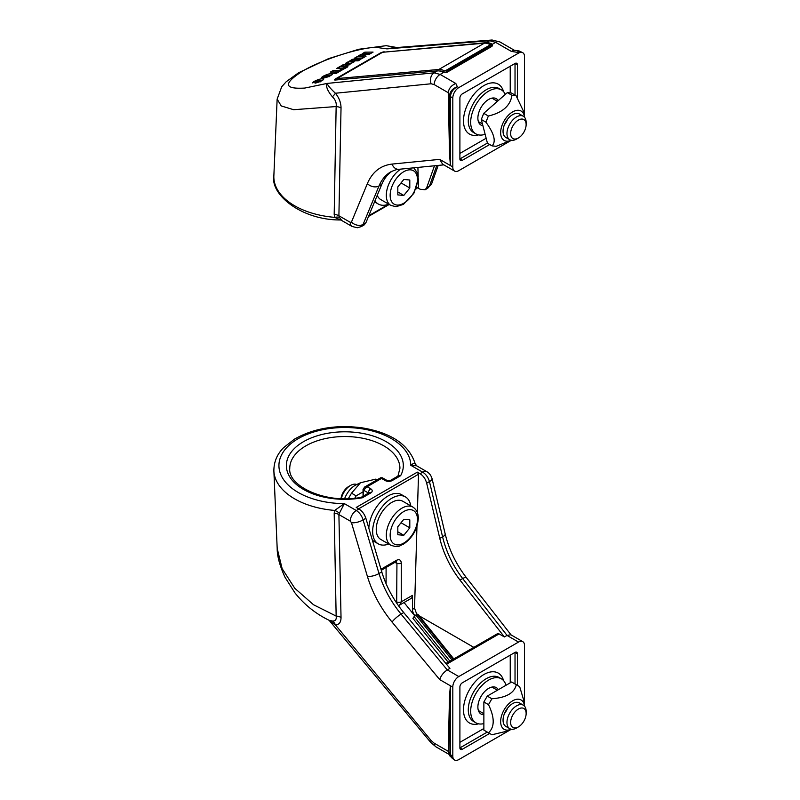 <?xml version="1.0" encoding="UTF-8"?>
<svg xmlns="http://www.w3.org/2000/svg" width="800" height="800" viewBox="0 0 800 800"><rect width="100%" height="100%" fill="white"/><g stroke="black" fill="none" stroke-linecap="round" stroke-linejoin="round"><path stroke-width="1.2" d="M448.15 662.17L412.88 618.29L415.87 615.04L451.98 659.96M404.05 602.51L414.77 615.84M453.79 658.92L417.79 614.14L415.87 615.04M444 70.64A16.95 9.79 -120 0 0 438.83 69.47L484.37 43.18A16.95 9.79 -120 0 1 489.55 44.35L490.04 44.97A1.69 0.98 180 0 1 490.04 45.01A1.69 0.98 180 0 1 489.55 45.7L446.4 70.61A1.69 0.98 0 0 1 445.14 70.89L444 70.64L444 72.03L445.14 72.28A1.69 0.98 0 0 0 446.4 71.99L489.55 47.08A1.69 0.98 180 0 0 490.04 46.39A1.69 0.98 180 0 0 490.04 46.35L491.66 45.42A3.39 1.96 180 0 1 491.98 46.25A3.39 1.96 180 0 1 491.98 46.26L491.98 46.25M491.66 45.42L490.98 44.9A15.25 8.81 -120 0 0 489.35 44.25M336.22 79.94A3.39 0.72 -21.2 0 1 336.55 79.74L337.06 79.44M444 72.03A15.25 8.81 -120 0 0 439.56 71.01M438.83 69.47L337.07 78.56L337.56 79.82M484.37 43.18L382.61 52.27L337.07 78.56M524.54 117.26A16.95 9.79 120 0 0 512.17 112.17A16.95 9.79 120 0 0 500.66 132.11A16.95 9.79 120 0 0 511.25 140.28L496.21 146.3L492.08 145.88C496.28 141.59 494.23 133.69 485.93 122.18L488.36 116.01C502.48 112.71 510.34 105.81 511.95 95.29L516.09 95.71L524.19 112.67L524.54 117.26M516.09 95.71L511.45 93.03L507.32 92.62L483.73 113.33L481.3 119.51L487.44 143.2L492.08 145.88M481.3 119.51L485.93 122.18M483.73 113.33L488.36 116.01M509.77 139.73L505.85 137.47A13.56 7.83 -60 0 1 503.35 133.88A13.56 7.83 -60 0 1 507.87 118.87A13.56 7.83 -60 0 1 519.41 113.99L523.33 116.25A13.56 7.83 120 0 0 512.88 119.88A13.56 7.83 120 0 0 506.96 133.53A13.56 7.83 120 0 0 509.77 139.73A13.56 7.83 120 0 0 516.55 139.06L518.38 138A10.96 6.33 -60 0 1 510.63 133.53A10.96 6.33 -60 0 1 518.38 120.1A10.96 6.33 -60 0 1 526.13 124.58A10.96 6.33 -60 0 1 518.38 138M504.45 124.67A13.56 7.83 120 0 0 507.63 119.18M507.32 92.62L511.95 95.29M524.54 706.19A16.95 9.79 120 0 0 512.17 701.1A16.95 9.79 120 0 0 500.66 721.04A16.95 9.79 120 0 0 511.25 729.21L507.31 731.1L491.89 734.76L488.5 732.8C494.76 727.02 494.76 717.64 488.5 704.65L491.89 698.77C506.27 697.69 514.4 693 516.28 684.7L519.67 686.66L524.21 701.83L524.55 706.2M516.28 684.7L511.64 682.02L487.26 696.1L483.87 701.97L483.87 730.12L488.5 732.8M483.87 701.97L488.5 704.65M487.26 696.1L491.89 698.77M509.77 728.67L505.85 726.41A13.56 7.83 -60 0 1 503.05 720.2A13.56 7.83 -60 0 1 508.96 706.55A13.56 7.83 -60 0 1 519.41 702.92L523.33 705.18A13.56 7.83 120 0 0 512.88 708.81A13.56 7.83 120 0 0 506.96 722.46A13.56 7.83 120 0 0 509.77 728.67A13.56 7.83 120 0 0 516.55 727.99L518.39 726.93A10.96 6.33 -60 0 1 510.64 722.46A10.96 6.33 -60 0 1 518.39 709.04A10.96 6.33 -60 0 1 526.14 713.51A10.96 6.33 -60 0 1 518.39 726.93M504.46 713.6A13.56 7.83 120 0 0 507.63 708.11M344.61 498.7A16.95 9.79 -60 0 1 356.16 484.82L360.47 482.75L351.51 493.18L348.12 499.05M377.14 479.82L375.89 479.1L360.47 482.75M354.79 498.19L356.15 495.85L351.51 493.18M356.15 495.85L363.05 491.87M482.92 125.75A15.25 8.81 -60 0 1 481.04 125.1A15.25 8.81 -60 0 1 481.03 107.49A15.25 8.81 -60 0 1 496.29 98.68A15.25 8.81 -60 0 1 498.22 100.6M505.29 94.4A25.42 14.68 120 0 0 501.37 89.87A25.42 14.68 120 0 0 481.78 96.68A25.42 14.68 120 0 0 470.68 122.27A25.42 14.68 120 0 0 475.95 133.91A25.42 14.68 120 0 0 485.13 134.28M384.31 52.12L486.36 42.67A16.95 9.79 60 0 1 491.54 43.84L492.21 44.36A3.39 1.96 180 0 1 492.53 45.19A3.39 1.96 180 0 1 491.54 46.57L447.43 72.03A3.39 1.96 180 0 1 443.6 72.42L442.64 72.07A16.95 9.79 -120 0 0 437.46 70.9L335.29 80.03A3.39 0.72 -21.2 0 1 334.53 79.87A3.39 0.72 -21.2 0 1 335.61 78.83L379.74 53.42M519.19 50.97L517.08 52.3L518.52 53.13L458.8 87.61L457.36 86.78C452.62 88.43 450 91.41 449.53 95.73L449.53 154.06L448.24 92.7C448.82 88.44 451.35 85.37 455.83 83.49L440.13 74.42L434.11 72.83A8.47 6.6 84.3 0 0 431.12 83.77L434.14 84.56L448.24 92.7M520.64 51.49L517.08 52.3L511.38 51.42L513.97 50.17L519.16 50.97L522.76 52.71A8.47 4.89 -60 0 1 524.51 56.59L524.51 116.89M518.52 53.13A8.47 4.89 -60 0 1 522.76 52.71M511.37 140.3L458.8 170.65A8.47 4.89 -60 0 1 454.56 171.07A8.47 4.89 -60 0 1 452.81 166.95L450.41 165.56L449.53 154.06M448.24 92.95L449.53 95.73A3.39 1.96 0 0 0 450.41 96.61L450.41 165.56L439.69 159.37L442.62 164.17L454.56 171.07M452.81 166.95L452.81 97.99L450.41 96.61C450.83 92.24 453.15 88.96 457.36 86.78L455.83 83.49M452.81 97.99A8.47 4.89 -60 0 1 458.8 87.61M489.7 144.51L462.3 160.33A3.39 1.96 -60 0 1 460.6 160.49A3.39 1.96 -60 0 1 459.9 158.94L459.9 98.05A3.39 1.96 -60 0 1 462.26 93.92L515.06 63.44A3.39 1.96 -60 0 1 516.72 63.29A3.39 1.96 -60 0 1 517.43 64.84L517.43 97.71M332.38 96.76A8.47 2.18 140.3 0 0 335.42 93.24C330.52 88.68 327.76 85.41 327.14 83.42C325.64 86.25 327.39 90.7 332.38 96.76C335.41 99.69 336.67 102.95 336.15 106.55A8.47 4.66 -178.9 0 1 341.03 107.94C341.02 102.78 339.16 97.88 335.42 93.24L431.12 83.77M397.07 47.54L386.2 45.68L358.8 49.26L328.46 58.67L298.58 72.76L286.22 81.72L281.74 86.7L277.14 99.12L281.23 105.94L293.65 109.71L336.15 106.55L334.19 214.38A8.47 4.66 -178.9 0 1 338.9 215.76L341.03 107.94M334.19 214.38L334.67 217.36A8.47 4.09 159.1 0 1 339.36 217.36L338.9 215.76L350.31 222.34A8.47 4.89 120 0 0 352.06 226.47L352.06 226.47A8.47 4.89 120 0 0 352.1 226.49M339.82 219.97C301.39 219.92 270.18 194.58 273.86 175.78A71 40.99 180 0 0 334.67 217.36L341.77 220.52L339.36 217.36M393.79 47.8L386.97 48.88L391.94 47.94L492.04 40.01A8.47 6.77 85.5 0 0 489.71 40.73L495.67 42.36L511.38 51.42M439.69 159.37L392.07 164.08C380.63 165.42 372.4 171.93 367.37 183.6A8.47 6.11 22.5 0 0 378.99 186C381.69 179.59 385.64 174.87 390.82 171.83L390.83 171.83M367.37 183.6L351.46 222.07A8.47 6.11 22.5 0 0 363.08 224.47L378.99 186L381.77 184.39L365.86 222.86L364.1 224.98L361.4 226.54L363.08 224.47L365.86 222.86M361.32 226.59L357.33 227.75L352.06 226.47L341.77 220.52M436.78 165.55L429.45 186.15A8.47 6.43 19.6 0 0 431.8 183.38L427.79 188.21L429.45 186.15L426.67 187.76L434.49 165.78M417.85 187.94L420.08 189.23L425.09 189.77L426.67 187.76M326.58 76.53L329.51 75.27L326.58 76.53L326.58 77.35M362.41 58.27L356.52 58.36M364.43 57.1L362.43 56.59L362.43 55.22L366.07 56.16L362.34 58.31L354.13 58.37L356.83 56.81L356.83 58.18M370.69 53.48L364.65 53.65M362.43 55.76L360.09 56.28M356.15 60.66L352.14 60.89M343.16 68.16L339.15 68.38M339.14 71.71L332.71 72.1M331.96 74.82L329.44 75.15M328.56 75.39L327.84 75.6M326.58 77.21L326.07 77.5M323 79.99L320.48 80.33M351.86 63.14L347.88 63.35M345.81 65.87L343.15 66.07M416.3 188.27L418.51 186.99L416 189.01M418.51 186.99L418.26 178.82M418.2 176.86L417.91 167.42M356.83 56.81L362.56 56.9L358.44 55.87L360.54 54.66L368.36 53.54L362.15 53.73L364.87 52.16L373.08 52.1L369.37 54.24L362.43 55.22M364.87 52.16L364.87 53.52M368.36 53.54L368.36 54.38M360.54 54.66L360.54 56.03M362.56 56.9L362.56 58.18M359.28 59.25L360.9 59.27L358.19 60.83L356.5 60.85L359.28 59.25L359.28 60.2M346.29 66.74L347.91 66.76L345.2 68.32L343.51 68.35L346.29 66.74L346.29 67.69M358.54 59.28L355.81 60.86L349.74 60.91L352.49 59.32L358.54 59.28M352.49 59.32L352.49 60.69M345.55 66.77L342.82 68.35L336.75 68.4L339.5 66.81L345.55 66.77M339.5 66.81L339.5 68.18M336.41 72.09L330.33 72.11L333.34 70.37L339.44 70.34L342.16 68.77L344.24 68.77L335.89 73.59L333.84 73.58L336.41 72.09L336.41 73.29M342.16 68.77L342.16 69.97M339.44 70.34L339.44 71.54M333.34 70.37L333.34 71.74M327.84 75.12L321.61 77.74C321.34 76.11 333.01 72.05 332.74 73.87C330.85 75.96 327.46 77.39 322.57 78.16L327.84 75.12L327.84 75.8M317.62 81.71L320.55 80.45L315.75 81.58L312.65 82.91C312.38 81.28 324.05 77.22 323.78 79.04C322.68 80.62 319.77 82 315.06 83.18L317.62 81.71L317.62 82.52M343.47 64.52L347.08 64.49L349.38 63.46L345.49 63.36L348.2 61.79L354.25 61.76L351.01 63.32C349.94 64.59 347.79 65.5 344.55 66.06L340.74 66.1L343.47 64.52L343.47 65.89M348.2 61.79L348.2 63.16M347.08 64.49L347.08 65.53M384.19 51.79A3.39 0.72 -21.2 0 0 379.72 53.36M392.12 171.15C387.63 174.2 384.18 178.61 381.77 184.39M483.87 714.75A15.25 8.81 -60 0 1 481.04 714.03A15.25 8.81 -60 0 1 477.88 707.05A15.25 8.81 -60 0 1 484.54 691.7A15.25 8.81 -60 0 1 496.29 687.61A15.25 8.81 -60 0 1 498.33 689.71M505.99 685.29A25.42 14.68 120 0 0 501.38 678.81A25.42 14.68 120 0 0 475.95 693.49A25.42 14.68 120 0 0 475.95 722.84A25.42 14.68 120 0 0 483.87 723.6M449.53 695.52L450.01 756.11L448.24 751.31L449.53 695.52L450.41 685.78L452.81 687.17A8.47 4.89 -60 0 1 458.8 676.55L518.53 642.07A8.47 4.89 -60 0 1 522.76 641.65A8.47 4.89 -60 0 1 524.52 645.77L524.52 705.82M439.69 679.59C440.95 675.71 443.47 672.49 447.26 669.92L449.93 668.37L403.73 612.56C393.56 600.1 386.24 586.55 381.77 571.89L378.99 573.5A8.47 3.08 163.5 0 1 367.37 576.31C372.4 592.8 380.63 608.05 392.07 622.07L439.69 679.59L450.41 685.78L450.41 754.73A3.39 1.96 180 0 1 449.53 753.86L448.24 751.07M450.01 756.11L454.57 760A8.47 4.89 -60 0 0 458.8 759.58L511.37 729.23M452.45 758.78L450.41 754.73L452.81 756.12A8.47 4.89 -60 0 0 454.57 760M452.81 687.17L452.81 756.12M522.76 641.65L510.82 634.75L507.04 635.4L504.37 636.94L499.1 633.91L497.38 633.75M489.66 733.46L462.27 749.28A3.39 1.96 -60 0 1 460.6 749.43A3.39 1.96 -60 0 1 459.9 747.88L459.9 686.99A3.39 1.96 -60 0 1 462.3 682.83L515.03 652.39A3.39 1.96 -60 0 1 516.73 652.22A3.39 1.96 -60 0 1 517.43 653.77L517.43 685.36M273.87 470.87C273.87 459 279.51 451.84 283.57 447.69L294.4 439.17C313.61 428.27 336.12 424.48 361.93 427.81C391.2 432.64 408.94 444.58 415.16 463.62L416.67 465.81L410.77 465.27A65.92 38.06 0 0 0 344.68 427.5A65.92 38.06 0 0 0 278.93 465.47A65.92 38.06 0 0 0 344.34 503.62L334.68 510.43L334.19 513.18L336.15 616.08L313.54 604.76L294.77 588.27L282.14 568.66L277.18 548.39L273.87 470.87A71 40.99 0 0 0 334.68 510.43A8.47 5.18 23.2 0 1 339.37 513.29L344.34 503.62L356.3 510.52A8.47 4.89 120 0 0 350.31 521.14L351.46 522.69L367.37 576.31M415.12 463.99C415.18 462.61 413.73 463.04 410.77 465.27L422.72 472.18C425.96 474.24 428.2 477.37 429.45 481.56L442.57 536.79C446.24 551.91 452.94 565.83 462.67 578.54L507.04 635.4M332.38 621.03A8.47 6.67 -90.5 0 1 335.42 624.92C339.15 624.77 341.02 622.29 341.03 617.47A8.47 5.12 -1.2 0 0 336.15 616.08C336.67 619.52 335.41 621.17 332.38 621.03L329.12 620.31M330.66 621.52L335.42 624.92L431.12 740.53A8.47 1.71 140.4 0 0 430.73 741.18A8.47 1.71 140.4 0 0 430.58 742.23A8.47 1.71 140.4 0 0 430.59 742.25L329.13 620.31C315.57 613.7 304.17 604.54 294.92 592.83L285.07 577.37C279.78 565.88 277.15 556.22 277.18 548.39M341.03 617.47L338.9 514.56A8.47 5.12 -1.2 0 0 334.19 513.18M350.31 521.14L338.9 514.56L339.37 513.29M427 471.78A8.47 4.89 120 0 0 426.96 471.76C429.39 473.18 431.09 475.5 432.07 478.71A8.47 2.76 166.6 0 1 432.07 478.71L432.07 478.71A8.47 2.76 166.6 0 1 429.45 481.56L426.67 483.16C425.51 478.92 423.31 475.77 420.08 473.7L417.36 472.13L356.23 507.43L358.94 509C362.19 511.06 364.49 514.15 365.87 518.27L381.77 571.89M447.26 669.92L401.06 614.1C390.86 601.66 383.51 588.13 378.99 573.5L363.08 519.87A8.47 3.08 163.5 0 1 351.46 522.69M365.87 518.27L363.08 519.87C361.8 515.71 359.54 512.59 356.3 510.52L358.94 509M396.12 561.7L396.94 563.28L396.67 603.11M363.05 496.26L363.05 489.5A1.69 0.98 0 0 0 363.54 490.2L367.14 486.74L364.56 487.08M363.05 489.5L364.6 487.06L380.67 477.78L381.52 478.43L382.37 477.78L386.81 480.34A3.39 1.96 120 0 0 385.12 480.51A5.08 2.94 0 0 0 392.31 480.51L400.62 475.71A58.47 33.76 0 0 0 350.79 431.98A58.47 33.76 0 0 0 286.67 468.99A58.47 33.76 0 0 0 362.42 497.76L361.15 497.35M398.35 605.54L399.75 604.99L401.28 601.81A3.39 1.96 180 0 1 396.94 602.03M416.85 614.47L414.54 608.17L412.44 609.38L412.44 595.37L401.28 601.81L401.28 563.07C400.99 559.88 399.37 558.97 396.42 560.34A3.39 1.96 60 0 1 395.71 561.89L395.93 561.61M473.82 647.36L419.1 615.77M416.83 614.48L414.84 615.56A6.78 3.91 -120 0 1 412.44 609.38M386.81 480.34L390.61 480.34L398.5 475.79L400.62 475.71M417.37 512.69L418.52 474.23L417.36 472.13M412.44 595.37A6.78 3.91 60 0 1 411.04 598.48L399.76 604.99M414.54 608.17L416.97 526.17M504.37 636.94L459.99 580.08C450.24 567.38 443.5 553.49 439.79 538.4L426.67 483.16M462.27 749.28L459.9 747.91L487.26 732.08M374.97 200.83A27.12 15.66 120 0 0 378.27 204.02A27.12 15.66 120 0 0 388.71 204.18M372.29 539.93A27.12 15.66 120 0 0 374.43 541.64L378.27 543.85A27.12 15.66 120 0 0 388.71 544.01M410.75 505.85A27.12 15.66 120 0 0 405.39 496.88L401.55 494.67A27.12 15.66 120 0 0 381.03 501.54A27.12 15.66 120 0 0 368.83 528.27M405.39 496.88A27.12 15.66 120 0 0 384.49 504.15A27.12 15.66 120 0 0 372.65 531.44A27.12 15.66 120 0 0 378.27 543.85M341.34 498.64A13.56 7.83 -60 0 1 350.52 485.45A13.56 7.83 -60 0 1 356.79 484.52M390.88 545.26L380.81 539.45A22.03 12.72 -60 0 1 380.81 514A22.03 12.72 -60 0 1 402.84 501.28L412.91 507.1A22.03 12.72 120 0 0 401.89 508.19A22.03 12.72 120 0 0 387.5 527.6A22.03 12.72 120 0 0 390.88 545.26C399.75 548.13 399.27 545.47 403.42 544.2C412.35 538.04 417.3 529.53 418.27 518.68C418.42 513.46 416.64 509.6 412.91 507.1M350.52 485.45L348.68 486.51A10.96 6.33 120 0 0 341.01 498.63M397.82 534.74L397.82 526.75L403.81 519.29L409.8 519.83L409.8 527.82L403.81 535.27L397.82 534.74M397.82 531.81L403.81 535.27M401.03 522.75L409.8 527.82M400.65 169.13A22.03 12.72 120 0 0 387.27 188.57A22.03 12.72 120 0 0 390.88 205.43L380.81 199.61A22.03 12.72 -60 0 1 377.25 195.32M397.82 194.91L397.82 186.92L403.81 179.46L409.8 180L409.8 187.99L403.81 195.44L397.82 194.91M397.82 191.98L403.81 195.44M401.03 182.92L409.8 187.99M526.13 124.58L526.13 122.45A13.56 7.83 120 0 0 523.33 116.25M526.14 713.51L526.14 711.39A13.56 7.83 120 0 0 523.33 705.18M453.18 659.27L417.07 614.35M449.91 661.16L414.07 616.58M445.14 72.28L444.6 72.59M446.4 70.61L446.4 71.99M489.55 45.7L489.55 47.08M445.14 70.89L490.04 44.97M475.95 133.91L473.55 132.52A25.42 14.68 -60 0 1 468.29 120.89A25.42 14.68 -60 0 1 479.39 95.3A25.42 14.68 -60 0 1 498.98 88.49L501.37 89.87M503.54 91.65A28.81 16.64 120 0 0 469.46 100.81A28.81 16.64 120 0 0 478.58 134.9M492.21 44.36L495.67 42.36A8.47 4.89 120 0 1 499.91 41.94L514.24 50.21M434.14 84.56A8.47 4.89 120 0 1 440.13 74.42L443.6 72.42M351.46 222.07L350.31 222.34M486.36 42.67L489.71 40.73L386.97 48.88L375.48 47.26C357.13 48.27 322.24 59.66 302.74 71C283.05 83.62 283.74 89.31 304.81 88.06L327.14 83.42L434.11 72.83L437.46 70.9M392.07 164.08A8.47 6.6 84.3 0 0 398.89 169.3L443.8 164.86M368.84 215.67L388.73 204.19M486.16 138.25L459.9 153.41M510.23 66.22L510.23 92.91M336.05 79.96L335.61 78.83M492.16 40A8.47 6.77 85.5 0 0 492.04 40.01L499.91 41.94M462.3 160.33L459.9 158.94L487.41 143.06M515.03 95.09L515.03 63.45L517.43 64.84M491.54 43.84L491.54 45.29M475.95 722.84L473.56 721.46A25.42 14.68 -60 0 1 469.66 701.09A25.42 14.68 -60 0 1 486.27 678.68A25.42 14.68 -60 0 1 498.98 677.42L501.38 678.81M503.55 680.59A28.81 16.64 120 0 0 483.87 674.53A28.81 16.64 120 0 0 463.67 706.64A28.81 16.64 120 0 0 478.58 723.83M458.8 676.55L447.29 669.9M448.24 751.31L434.15 743.17A8.47 4.89 120 0 0 434.61 745.33A8.47 4.89 120 0 0 435.9 746.81L449.28 754.53M434.15 743.17L431.12 740.53M507.01 635.42L518.53 642.07M511.07 634.9L466.35 577.58A8.47 1.88 142 0 0 462.67 578.54L459.99 580.08M432.07 478.71L445.19 533.95A8.47 2.76 166.6 0 1 442.57 536.79L439.79 538.4M416.67 465.81L426.96 471.76A8.47 4.89 120 0 0 422.72 472.18L420.08 473.7M403.73 612.56L401.06 614.1A8.47 1.71 140.4 0 0 392.07 622.07M362.42 497.76L370.73 492.96A5.08 2.94 -0 0 0 370.73 488.81L367.14 486.74L381.52 478.43L385.12 480.51M446.53 664.26L499.1 633.91M394.8 562.42L396.94 563.28A3.39 1.96 180 0 0 401.28 563.07M368.52 493.09A1.69 0.98 180 0 0 368.34 492.96L363.54 490.2L363.54 495.97M381.75 569.95L381.75 571.82M386.09 583.76L386.09 567.45M370.73 488.81A3.39 1.96 -60 0 0 368.34 492.96L368.34 493.2M397.84 476.47L399.93 468.33A55.08 31.8 0 0 0 344.85 436.53A55.08 31.8 0 0 0 289.76 468.33C287.63 486.49 326.87 504.43 361.35 497.28M396.42 560.34L380.99 569.25M361.24 497.3L369.04 492.8A3.39 1.96 60 0 1 370.73 492.96M390.61 480.34A3.39 1.96 60 0 1 392.31 480.51M418.52 474.23L358.62 508.81M483.87 728.5L459.9 742.34M510.24 655.16L510.24 682.83M515.03 683.98L515.03 652.39L517.43 653.77M403.81 511.51A19.32 11.16 -60 0 1 415.64 528.34A19.32 11.16 -60 0 1 391.98 542A19.32 11.16 -60 0 1 403.81 511.51M403.81 171.68A19.32 11.16 -60 0 1 415.64 188.51A19.32 11.16 -60 0 1 391.98 202.17A19.32 11.16 -60 0 1 403.81 171.68M336.69 78.48L337.22 79.85M490.04 45.01L490.04 46.39M277.14 99.11L273.86 175.78M390.82 171.83C395.29 169.88 397.98 169.04 398.89 169.3M438.2 165.41L431.8 183.38M425.09 189.77L427.79 188.21M329.51 75.27L329.51 76.64M368.53 216.42L389.22 204.47M320.55 80.45L320.55 81.81M349.38 64.82L349.38 63.46M445.19 533.95C449.05 549.71 456.11 564.26 466.35 577.58M380.67 477.78L382.37 477.78M381.28 570.23L395.71 561.89M369.04 492.8L368.83 493.66M497.37 633.76L445.88 663.49M430.58 742.23L435.9 746.81M378.27 204.02L374.54 201.87M390.88 205.43L396.06 206.69L403.42 204.37L413.84 193.38L418.26 178.84L417.43 173.03L413.77 167.83M478.39 121.62L482.45 123.96M491.95 98.13L497.43 101.3M478.39 710.55L483.87 713.71M491.95 687.06L497.43 690.23"/></g></svg>

